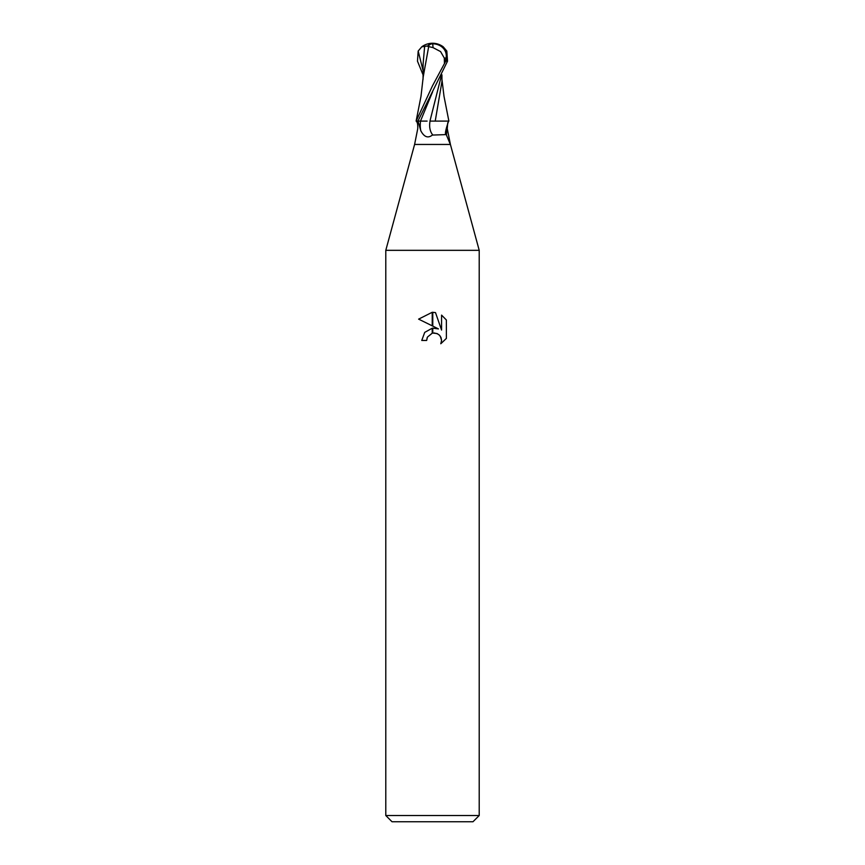 <?xml version="1.0" encoding="UTF-8"?>
<svg xmlns="http://www.w3.org/2000/svg" width="865" height="865" viewBox="0 0 865 865"><rect width="100%" height="100%" fill="white"/><g stroke="black" fill="none" stroke-linecap="round" stroke-linejoin="round"><path stroke-width="1.3" d="M385.79 815.522L392.018 821.75L472.982 821.75L479.21 815.522L385.79 815.522L385.79 250.331L479.21 250.331L479.21 815.522M447.735 122.733L447.248 128.647L450.481 144.736L446.243 134.594L432.5 135.07M450.406 144.455L414.595 144.455L385.79 250.331L479.21 250.331L450.406 144.455M438.447 328.905L432.77 326.105L432.77 312.297L435.506 312.611L441.572 330.052L441.572 315.12L446.372 319.985L446.383 338.399L440.793 343.751L441.582 340.41L441.02 337.555L439.409 335.133L436.987 333.522L432.77 333.079L432.77 328.149L438.447 328.905M426.661 340.453L421.752 340.453L424.715 332.376L432.23 328.224L432.23 333.198L427.451 337.069L426.661 340.453L427.159 337.728M440.793 343.751L446.372 338.399M432.23 312.287L432.23 325.835L418.617 319.131L432.23 312.287L418.628 319.131M427.451 337.069L432.186 333.209M434.122 332.949L437.766 333.901M440.317 336.247L441.582 340.41L440.804 343.74M446.372 319.985L441.572 315.12M435.506 312.611L432.77 312.297M416.735 121.37L416.562 121.1C417.481 122.408 417.882 124.928 417.752 128.647L414.595 144.455M416.519 121.1A18.489 12.986 61.9 0 1 417.049 122.073M446.264 134.605C444.664 134.832 445.443 130.323 448.6 121.1L430.056 121.1A19.484 13.678 -61.9 0 0 432.662 134.81C428.186 138.562 424.239 137.221 420.822 130.799L418.044 121.1L427.105 121.1M416.562 121.1L418.044 121.1M447.248 128.647A19.419 13.635 -61.9 0 0 446.524 134.832M416.151 121.1L417.925 121.1L447.529 61.156L446.816 51.046L443.226 46.818A17.905 17.905 0 0 0 432.5 43.25A15.505 13.321 167.9 0 1 445.735 61.156L432.5 85.808L416.119 121.1L421.006 96.264L423.223 76.79L428.683 46.591L433.051 47.629L440.588 51.597L444.307 58.074L446.048 58.074A14.813 12.726 -12.1 0 0 432.511 43.791A14.813 12.726 -12.1 0 0 432.457 43.791A16.705 8.964 72.8 0 0 428.013 46.591L428.683 46.591M441.226 76.271L429.948 121.1L433.625 121.1M435.225 121.1L441.95 81.515M423.061 74.833L417.471 61.156L418.184 51.046L421.774 46.818L427.861 45.942A17.332 9.31 -107.2 0 1 432.5 43.25L432.457 43.791M444.675 63.21L446.048 58.074M444.307 58.074L444.448 63.21M427.861 45.942L428.013 46.591M441.95 79.375L443.994 96.264L448.881 121.1L443.367 121.1M424.683 45.921L423.093 64.01L423.05 79.375M420.574 121.1A26.901 18.889 -61.9 0 0 420.822 130.799M445.735 61.156L447.529 61.156M433.051 47.629A17.289 0.876 -90 0 0 432.511 43.791M432.597 91.831L420.476 121.1M418.184 51.046L423.072 70.552M416.4 121.1L417.265 122.733M441.939 74.833L441.95 82.467M432.5 43.25A17.905 17.905 0 0 0 421.774 46.818"/></g></svg>
